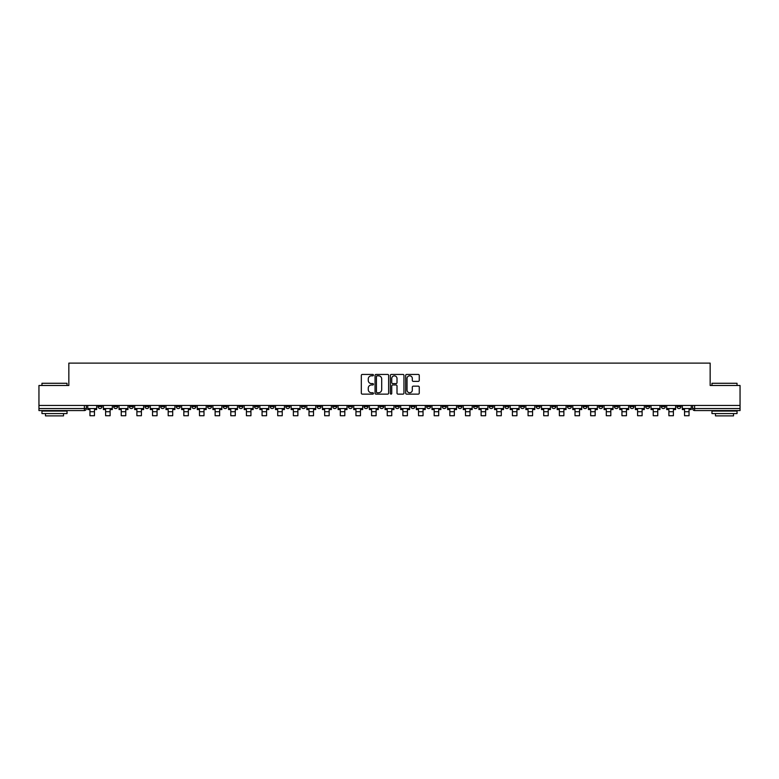 <?xml version="1.0" encoding="UTF-8"?>
<svg xmlns="http://www.w3.org/2000/svg" width="779" height="779" viewBox="0 0 779 779"><rect width="100%" height="100%" fill="white"/><g stroke="black" fill="none" stroke-linecap="round" stroke-linejoin="round"><path stroke-width="1.17" d="M373.453 375.127A0.691 0.691 0 0 0 372.761 374.436L362.303 374.436A0.983 0.983 0 0 0 361.32 375.42L361.32 393.142A0.983 0.983 0 0 0 362.303 394.125L372.761 394.125A0.691 0.691 0 0 0 373.453 393.444A0.691 0.691 0 0 0 372.761 392.752L371.408 392.752A3.155 3.155 0 0 1 368.263 389.597L368.263 388.127A3.155 3.155 0 0 1 371.408 384.972L372.761 384.972A0.691 0.691 0 0 0 373.453 384.281A0.691 0.691 0 0 0 372.761 383.599L371.408 383.599A3.155 3.155 0 0 1 368.263 380.444L368.263 378.964A3.155 3.155 0 0 1 371.408 375.819L372.761 375.819A0.691 0.691 0 0 0 373.453 375.127M614.378 405.45L614.378 406.55L618.39 406.55A2.006 2.006 0 0 1 616.384 408.556A2.006 2.006 0 0 1 614.378 406.55L614.378 405.45M520.489 405.45L520.489 406.55L524.501 406.55A2.006 2.006 0 0 1 522.495 408.556A2.006 2.006 0 0 1 520.489 406.55L520.489 405.45M504.841 405.45L504.841 406.55L508.862 406.55A2.006 2.006 0 0 1 506.856 408.556A2.006 2.006 0 0 1 504.841 406.55L504.841 405.45M410.961 405.45L410.961 406.55L414.973 406.55A2.006 2.006 0 0 1 412.967 408.556A2.006 2.006 0 0 1 410.961 406.55L410.961 405.45M395.313 405.45L395.313 406.55L399.325 406.55A2.006 2.006 0 0 1 397.319 408.556A2.006 2.006 0 0 1 395.313 406.55L395.313 405.45M379.675 405.45L379.675 406.55L383.687 406.55A2.006 2.006 0 0 1 381.681 408.556A2.006 2.006 0 0 1 379.675 406.55L379.675 405.45M348.379 405.45L348.379 406.55L352.39 406.55A2.006 2.006 0 0 1 350.384 408.556A2.006 2.006 0 0 1 348.379 406.55L348.379 405.45M317.082 406.55L317.082 405.45L317.082 406.55A2.006 2.006 0 0 0 319.088 408.556A2.006 2.006 0 0 1 317.082 406.55L321.094 406.55A2.006 2.006 0 0 1 319.088 408.556A2.006 2.006 0 0 0 321.094 406.55L321.094 405.45L321.094 406.55M301.434 406.55L301.434 405.45L301.434 406.55A2.006 2.006 0 0 0 303.44 408.556A2.006 2.006 0 0 1 301.434 406.55L305.446 406.55A2.006 2.006 0 0 1 303.44 408.556M285.786 406.55L285.786 405.45L285.786 406.55A2.006 2.006 0 0 0 287.792 408.556A2.006 2.006 0 0 1 285.786 406.55L289.798 406.55A2.006 2.006 0 0 1 287.792 408.556A2.006 2.006 0 0 0 289.798 406.55L289.798 405.45L289.798 406.55M270.138 405.45L270.138 406.55L274.159 406.55A2.006 2.006 0 0 1 272.144 408.556A2.006 2.006 0 0 1 270.138 406.55L270.138 405.45M254.499 405.45L254.499 406.55L258.511 406.55A2.006 2.006 0 0 1 256.505 408.556A2.006 2.006 0 0 1 254.499 406.55L254.499 405.45M238.851 405.45L238.851 406.55L242.863 406.55A2.006 2.006 0 0 1 240.857 408.556A2.006 2.006 0 0 1 238.851 406.55L238.851 405.45M223.203 406.55L223.203 405.45L223.203 406.55A2.006 2.006 0 0 0 225.209 408.556A2.006 2.006 0 0 1 223.203 406.55L227.215 406.55A2.006 2.006 0 0 1 225.209 408.556M191.907 406.55L191.907 405.45L191.907 406.55A2.006 2.006 0 0 0 193.913 408.556A2.006 2.006 0 0 1 191.907 406.55L195.918 406.55A2.006 2.006 0 0 1 193.913 408.556A2.006 2.006 0 0 0 195.918 406.55L195.918 405.45L195.918 406.55M176.258 406.55L176.258 405.45L176.258 406.55A2.006 2.006 0 0 0 178.264 408.556A2.006 2.006 0 0 1 176.258 406.55L180.27 406.55A2.006 2.006 0 0 1 178.264 408.556A2.006 2.006 0 0 0 180.27 406.55L180.27 405.45L180.27 406.55M160.61 406.55L160.61 405.45L160.61 406.55A2.006 2.006 0 0 0 162.616 408.556A2.006 2.006 0 0 1 160.61 406.55L164.622 406.55A2.006 2.006 0 0 1 162.616 408.556A2.006 2.006 0 0 0 164.622 406.55L164.622 405.45L164.622 406.55M144.972 406.55L144.972 405.45L144.972 406.55A2.006 2.006 0 0 0 146.978 408.556A2.006 2.006 0 0 1 144.972 406.55L148.984 406.55A2.006 2.006 0 0 1 146.978 408.556M129.324 406.55L129.324 405.45L129.324 406.55A2.006 2.006 0 0 0 131.33 408.556A2.006 2.006 0 0 1 129.324 406.55L133.336 406.55A2.006 2.006 0 0 1 131.33 408.556A2.006 2.006 0 0 0 133.336 406.55L133.336 405.45L133.336 406.55M113.676 406.55L113.676 405.45L113.676 406.55A2.006 2.006 0 0 0 115.681 408.556A2.006 2.006 0 0 1 113.676 406.55L117.687 406.55A2.006 2.006 0 0 1 115.681 408.556A2.006 2.006 0 0 0 117.687 406.55L117.687 405.45L117.687 406.55M418.274 381.379A0.983 0.983 0 0 0 419.258 380.395L419.258 375.42A0.983 0.983 0 0 0 418.274 374.436L406.657 374.436A0.983 0.983 0 0 0 405.674 375.42L405.674 393.142A0.983 0.983 0 0 0 406.657 394.125L418.274 394.125A0.983 0.983 0 0 0 419.258 393.142L419.258 387.144A0.983 0.983 0 0 0 418.274 386.15L413.298 386.15A0.983 0.983 0 0 0 412.315 387.144L412.315 390.113A2.629 2.629 0 0 1 409.686 392.752A2.629 2.629 0 0 1 407.047 390.113L407.047 378.448A2.629 2.629 0 0 1 409.686 375.819A2.629 2.629 0 0 1 412.315 378.448L412.315 380.395A0.983 0.983 0 0 0 413.298 381.379L418.274 381.379M38.95 405.45L38.95 385.488L68.844 385.488L68.844 363.121L710.156 363.121L710.156 385.488L740.05 385.488L740.05 405.45L38.95 405.45L38.95 408.556L86.391 408.556L86.391 405.45L86.391 408.556A2.006 2.006 0 0 1 84.385 410.562L38.95 410.562L38.95 408.556M388.643 375.42A0.983 0.983 0 0 0 387.65 374.436L376.033 374.436A0.983 0.983 0 0 0 375.05 375.42L375.05 393.142A0.983 0.983 0 0 0 376.033 394.125L387.65 394.125A0.983 0.983 0 0 0 388.643 393.142L388.643 375.42M391.35 374.436L402.967 374.436A0.983 0.983 0 0 1 403.95 375.42L403.95 393.142A0.983 0.983 0 0 1 402.967 394.125L397.991 394.125A0.983 0.983 0 0 1 397.008 393.142L397.008 385.956A0.983 0.983 0 0 0 396.024 384.972L392.723 384.972A0.983 0.983 0 0 0 391.74 385.956L391.74 393.444A0.691 0.691 0 0 1 391.048 394.125A0.691 0.691 0 0 1 390.357 393.444L390.357 375.42A0.983 0.983 0 0 1 391.35 374.436M692.609 405.45L692.609 408.556L740.05 408.556L740.05 410.562L694.615 410.562A2.006 2.006 0 0 1 692.609 408.556M740.05 405.45L740.05 408.556M680.973 405.45L680.973 406.55A2.006 2.006 0 0 1 678.967 408.556A2.006 2.006 0 0 1 676.961 406.55A2.006 2.006 0 0 0 678.967 408.556M676.961 405.45L676.961 406.55L680.973 406.55M665.324 405.45L665.324 406.55A2.006 2.006 0 0 1 663.319 408.556A2.006 2.006 0 0 1 661.313 406.55L665.324 406.55A2.006 2.006 0 0 1 663.319 408.556M661.313 405.45L661.313 406.55M649.676 405.45L649.676 406.55A2.006 2.006 0 0 1 647.67 408.556A2.006 2.006 0 0 1 645.664 406.55A2.006 2.006 0 0 0 647.67 408.556M645.664 405.45L645.664 406.55L649.676 406.55M634.028 405.45L634.028 406.55A2.006 2.006 0 0 1 632.022 408.556A2.006 2.006 0 0 1 630.016 406.55L634.028 406.55M630.016 405.45L630.016 406.55M618.39 405.45L618.39 406.55A2.006 2.006 0 0 1 616.384 408.556M602.742 405.45L602.742 406.55A2.006 2.006 0 0 1 600.736 408.556A2.006 2.006 0 0 1 598.73 406.55L602.742 406.55M598.73 405.45L598.73 406.55M587.093 405.45L587.093 406.55A2.006 2.006 0 0 1 585.087 408.556A2.006 2.006 0 0 1 583.082 406.55L587.093 406.55M583.082 405.45L583.082 406.55M571.445 405.45L571.445 406.55A2.006 2.006 0 0 1 569.439 408.556A2.006 2.006 0 0 1 567.433 406.55A2.006 2.006 0 0 0 569.439 408.556M567.433 405.45L567.433 406.55L571.445 406.55M555.797 405.45L555.797 406.55A2.006 2.006 0 0 1 553.791 408.556A2.006 2.006 0 0 1 551.785 406.55L555.797 406.55M551.785 405.45L551.785 406.55M540.149 405.45L540.149 406.55A2.006 2.006 0 0 1 538.143 408.556A2.006 2.006 0 0 1 536.137 406.55L540.149 406.55M536.137 405.45L536.137 406.55M524.501 405.45L524.501 406.55M508.862 405.45L508.862 406.55L508.862 405.45M493.214 405.45L493.214 406.55A2.006 2.006 0 0 1 491.208 408.556A2.006 2.006 0 0 1 489.202 406.55L493.214 406.55M489.202 405.45L489.202 406.55M477.566 405.45L477.566 406.55A2.006 2.006 0 0 1 475.56 408.556A2.006 2.006 0 0 1 473.554 406.55L477.566 406.55M473.554 405.45L473.554 406.55M461.918 405.45L461.918 406.55A2.006 2.006 0 0 1 459.912 408.556A2.006 2.006 0 0 1 457.906 406.55L461.918 406.55M457.906 405.45L457.906 406.55M446.27 405.45L446.27 406.55A2.006 2.006 0 0 1 444.264 408.556A2.006 2.006 0 0 1 442.258 406.55L446.27 406.55M442.258 405.45L442.258 406.55M430.621 405.45L430.621 406.55A2.006 2.006 0 0 1 428.616 408.556A2.006 2.006 0 0 1 426.61 406.55L430.621 406.55M426.61 405.45L426.61 406.55M414.973 405.45L414.973 406.55A2.006 2.006 0 0 1 412.967 408.556M399.325 405.45L399.325 406.55M383.687 406.55L383.687 405.45L383.687 406.55A2.006 2.006 0 0 1 381.681 408.556M368.039 405.45L368.039 406.55A2.006 2.006 0 0 1 366.033 408.556A2.006 2.006 0 0 1 364.027 406.55A2.006 2.006 0 0 0 366.033 408.556A2.006 2.006 0 0 0 368.039 406.55L364.027 406.55L364.027 405.45M352.39 406.55L352.39 405.45L352.39 406.55A2.006 2.006 0 0 1 350.384 408.556M336.742 405.45L336.742 406.55A2.006 2.006 0 0 1 334.736 408.556A2.006 2.006 0 0 1 332.73 406.55A2.006 2.006 0 0 0 334.736 408.556M332.73 405.45L332.73 406.55L336.742 406.55M305.446 405.45L305.446 406.55L305.446 405.45M274.159 406.55L274.159 405.45L274.159 406.55A2.006 2.006 0 0 1 272.144 408.556M258.511 406.55L258.511 405.45L258.511 406.55A2.006 2.006 0 0 1 256.505 408.556M242.863 406.55L242.863 405.45L242.863 406.55A2.006 2.006 0 0 1 240.857 408.556M227.215 405.45L227.215 406.55L227.215 405.45M211.567 406.55L211.567 405.45L211.567 406.55A2.006 2.006 0 0 1 209.561 408.556A2.006 2.006 0 0 1 207.555 406.55L211.567 406.55A2.006 2.006 0 0 1 209.561 408.556M207.555 405.45L207.555 406.55M148.984 405.45L148.984 406.55L148.984 405.45M102.039 405.45L102.039 406.55A2.006 2.006 0 0 1 100.033 408.556A2.006 2.006 0 0 1 98.027 406.55A2.006 2.006 0 0 0 100.033 408.556A2.006 2.006 0 0 0 102.039 406.55L102.039 405.45M98.027 405.45L98.027 406.55L102.039 406.55M84.385 405.45L84.385 410.562A2.006 2.006 0 0 0 86.391 408.556M377.124 375.819A0.691 0.691 0 0 0 376.432 376.51L376.432 392.061A0.691 0.691 0 0 0 377.124 392.752L378.545 392.752A3.155 3.155 0 0 0 381.7 389.597L381.7 378.964A3.155 3.155 0 0 0 378.545 375.819L377.124 375.819M397.008 378.497A2.629 2.629 0 0 0 394.369 375.868A2.629 2.629 0 0 0 391.74 378.497L391.74 382.606A0.983 0.983 0 0 0 392.723 383.599L396.024 383.599A0.983 0.983 0 0 0 397.008 382.606L397.008 378.497M87.745 408.556L96.674 408.556L96.674 409.559L94.463 409.559L94.463 415.733L89.955 415.733L89.955 409.559L87.745 409.559L87.745 405.45M96.674 408.556L96.674 405.45M103.393 408.556L112.322 408.556L112.322 409.559L110.112 409.559L110.112 415.733L105.603 415.733L105.603 409.559L103.393 409.559L103.393 405.45M112.322 408.556L112.322 405.45M119.041 408.556L127.97 408.556L127.97 409.559L125.76 409.559L125.76 415.733L121.251 415.733L121.251 409.559L119.041 409.559L119.041 405.45M127.97 408.556L127.97 405.45M134.689 408.556L143.609 408.556L143.609 409.559L141.408 409.559L141.408 415.733L136.89 415.733L136.89 409.559L134.689 409.559L134.689 405.45M143.609 408.556L143.609 405.45M150.337 408.556L159.257 408.556L159.257 409.559L157.056 409.559L157.056 415.733L152.538 415.733L152.538 409.559L150.337 409.559L150.337 405.45M159.257 408.556L159.257 405.45M165.976 408.556L174.905 408.556L174.905 409.559L172.704 409.559L172.704 415.733L168.186 415.733L168.186 409.559L165.976 409.559L165.976 405.45M174.905 408.556L174.905 405.45M41.959 383.278L67.033 383.278L41.959 383.278L41.959 385.488M67.033 413.571L41.959 413.571L41.959 411.069L67.033 411.069L67.033 413.571M63.527 413.571L63.527 415.879L45.474 415.879L45.474 413.571M711.967 383.278L737.041 383.278L711.967 383.278L711.967 385.488M737.041 413.571L711.967 413.571L711.967 411.069L737.041 411.069L737.041 413.571M733.526 413.571L733.526 415.879L715.473 415.879L715.473 413.571M181.624 408.556L190.553 408.556L190.553 409.559L188.343 409.559L188.343 415.733L183.834 415.733L183.834 409.559L181.624 409.559L181.624 405.45M190.553 408.556L190.553 405.45M197.272 408.556L206.201 408.556L206.201 409.559L203.991 409.559L203.991 415.733L199.482 415.733L199.482 409.559L197.272 409.559L197.272 405.45M206.201 408.556L206.201 405.45M212.92 408.556L221.849 408.556L221.849 409.559L219.639 409.559L219.639 415.733L215.131 415.733L215.131 409.559L212.92 409.559L212.92 405.45M221.849 408.556L221.849 405.45M228.568 408.556L237.498 408.556L237.498 409.559L235.287 409.559L235.287 415.733L230.779 415.733L230.779 409.559L228.568 409.559L228.568 405.45M237.498 408.556L237.498 405.45M244.217 408.556L253.146 408.556L253.146 409.559L250.935 409.559L250.935 415.733L246.417 415.733L246.417 409.559L244.217 409.559L244.217 405.45M253.146 408.556L253.146 405.45M259.865 408.556L268.784 408.556L268.784 409.559L266.584 409.559L266.584 415.733L262.065 415.733L262.065 409.559L259.865 409.559L259.865 405.45M268.784 408.556L268.784 405.45M275.513 408.556L284.432 408.556L284.432 409.559L282.232 409.559L282.232 415.733L277.714 415.733L277.714 409.559L275.513 409.559L275.513 405.45M284.432 408.556L284.432 405.45M291.151 408.556L300.081 408.556L300.081 409.559L297.88 409.559L297.88 415.733L293.362 415.733L293.362 409.559L291.151 409.559L291.151 405.45M300.081 408.556L300.081 405.45M306.799 408.556L315.729 408.556L315.729 409.559L313.518 409.559L313.518 415.733L309.01 415.733L309.01 409.559L306.799 409.559L306.799 405.45M315.729 408.556L315.729 405.45M322.448 408.556L331.377 408.556L331.377 409.559L329.166 409.559L329.166 415.733L324.658 415.733L324.658 409.559L322.448 409.559L322.448 405.45M331.377 408.556L331.377 405.45M338.096 408.556L347.025 408.556L347.025 409.559L344.815 409.559L344.815 415.733L340.306 415.733L340.306 409.559L338.096 409.559L338.096 405.45M347.025 408.556L347.025 405.45M353.744 408.556L362.673 408.556L362.673 409.559L360.463 409.559L360.463 415.733L355.954 415.733L355.954 409.559L353.744 409.559L353.744 405.45M362.673 408.556L362.673 405.45M369.392 408.556L378.321 408.556L378.321 409.559L376.111 409.559L376.111 415.733L371.593 415.733L371.593 409.559L369.392 409.559L369.392 405.45M378.321 408.556L378.321 405.45M385.04 408.556L393.96 408.556L393.96 409.559L391.759 409.559L391.759 415.733L387.241 415.733L387.241 409.559L385.04 409.559L385.04 405.45M393.96 408.556L393.96 405.45M400.679 408.556L409.608 408.556L409.608 409.559L407.407 409.559L407.407 415.733L402.889 415.733L402.889 409.559L400.679 409.559L400.679 405.45M409.608 408.556L409.608 405.45M416.327 408.556L425.256 408.556L425.256 409.559L423.046 409.559L423.046 415.733L418.537 415.733L418.537 409.559L416.327 409.559L416.327 405.45M425.256 408.556L425.256 405.45M431.975 408.556L440.904 408.556L440.904 409.559L438.694 409.559L438.694 415.733L434.185 415.733L434.185 409.559L431.975 409.559L431.975 405.45M440.904 408.556L440.904 405.45M447.623 408.556L456.552 408.556L456.552 409.559L454.342 409.559L454.342 415.733L449.834 415.733L449.834 409.559L447.623 409.559L447.623 405.45M456.552 408.556L456.552 405.45M463.271 408.556L472.201 408.556L472.201 409.559L469.99 409.559L469.99 415.733L465.482 415.733L465.482 409.559L463.271 409.559L463.271 405.45M472.201 408.556L472.201 405.45M478.919 408.556L487.849 408.556L487.849 409.559L485.638 409.559L485.638 415.733L481.12 415.733L481.12 409.559L478.919 409.559L478.919 405.45M487.849 408.556L487.849 405.45M494.568 408.556L503.487 408.556L503.487 409.559L501.286 409.559L501.286 415.733L496.768 415.733L496.768 409.559L494.568 409.559L494.568 405.45M503.487 408.556L503.487 405.45M510.216 408.556L519.135 408.556L519.135 409.559L516.935 409.559L516.935 415.733L512.416 415.733L512.416 409.559L510.216 409.559L510.216 405.45M519.135 408.556L519.135 405.45M525.854 408.556L534.784 408.556L534.784 409.559L532.583 409.559L532.583 415.733L528.065 415.733L528.065 409.559L525.854 409.559L525.854 405.45M534.784 408.556L534.784 405.45M541.502 408.556L550.432 408.556L550.432 409.559L548.221 409.559L548.221 415.733L543.713 415.733L543.713 409.559L541.502 409.559L541.502 405.45M550.432 408.556L550.432 405.45M557.151 408.556L566.08 408.556L566.08 409.559L563.869 409.559L563.869 415.733L559.361 415.733L559.361 409.559L557.151 409.559L557.151 405.45M566.08 408.556L566.08 405.45M572.799 408.556L581.728 408.556L581.728 409.559L579.518 409.559L579.518 415.733L575.009 415.733L575.009 409.559L572.799 409.559L572.799 405.45M581.728 408.556L581.728 405.45M588.447 408.556L597.376 408.556L597.376 409.559L595.166 409.559L595.166 415.733L590.657 415.733L590.657 409.559L588.447 409.559L588.447 405.45M597.376 408.556L597.376 405.45M604.095 408.556L613.024 408.556L613.024 409.559L610.814 409.559L610.814 415.733L606.296 415.733L606.296 409.559L604.095 409.559L604.095 405.45M613.024 408.556L613.024 405.45M619.743 408.556L628.663 408.556L628.663 409.559L626.462 409.559L626.462 415.733L621.944 415.733L621.944 409.559L619.743 409.559L619.743 405.45M628.663 408.556L628.663 405.45M635.391 408.556L644.311 408.556L644.311 409.559L642.11 409.559L642.11 415.733L637.592 415.733L637.592 409.559L635.391 409.559L635.391 405.45M644.311 408.556L644.311 405.45M651.03 408.556L659.959 408.556L659.959 409.559L657.749 409.559L657.749 415.733L653.24 415.733L653.24 409.559L651.03 409.559L651.03 405.45M659.959 408.556L659.959 405.45M666.678 408.556L675.607 408.556L675.607 409.559L673.397 409.559L673.397 415.733L668.888 415.733L668.888 409.559L666.678 409.559L666.678 405.45M675.607 408.556L675.607 405.45M682.326 408.556L691.255 408.556L691.255 409.559L689.045 409.559L689.045 415.733L684.537 415.733L684.537 409.559L682.326 409.559L682.326 405.45M691.255 408.556L691.255 405.45M694.615 405.45L694.615 410.562M89.955 411.721L94.463 411.721M105.603 411.721L110.112 411.721M121.251 411.721L125.76 411.721M136.89 411.721L141.408 411.721M152.538 411.721L157.056 411.721M168.186 411.721L172.704 411.721M183.834 411.721L188.343 411.721M199.482 411.721L203.991 411.721M215.131 411.721L219.639 411.721M230.779 411.721L235.287 411.721M246.417 411.721L250.935 411.721M262.065 411.721L266.584 411.721M277.714 411.721L282.232 411.721M293.362 411.721L297.88 411.721M309.01 411.721L313.518 411.721M324.658 411.721L329.166 411.721M340.306 411.721L344.815 411.721M355.954 411.721L360.463 411.721M371.593 411.721L376.111 411.721M387.241 411.721L391.759 411.721M402.889 411.721L407.407 411.721M418.537 411.721L423.046 411.721M434.185 411.721L438.694 411.721M449.834 411.721L454.342 411.721M465.482 411.721L469.99 411.721M481.12 411.721L485.638 411.721M496.768 411.721L501.286 411.721M512.416 411.721L516.935 411.721M528.065 411.721L532.583 411.721M543.713 411.721L548.221 411.721M559.361 411.721L563.869 411.721M575.009 411.721L579.518 411.721M590.657 411.721L595.166 411.721M606.296 411.721L610.814 411.721M621.944 411.721L626.462 411.721M637.592 411.721L642.11 411.721M653.24 411.721L657.749 411.721M668.888 411.721L673.397 411.721M684.537 411.721L689.045 411.721M67.033 385.488L67.033 383.278M61.317 411.069L61.317 410.562M47.675 411.069L47.675 410.562M737.041 385.488L737.041 383.278M731.325 411.069L731.325 410.562M717.683 411.069L717.683 410.562"/></g></svg>
